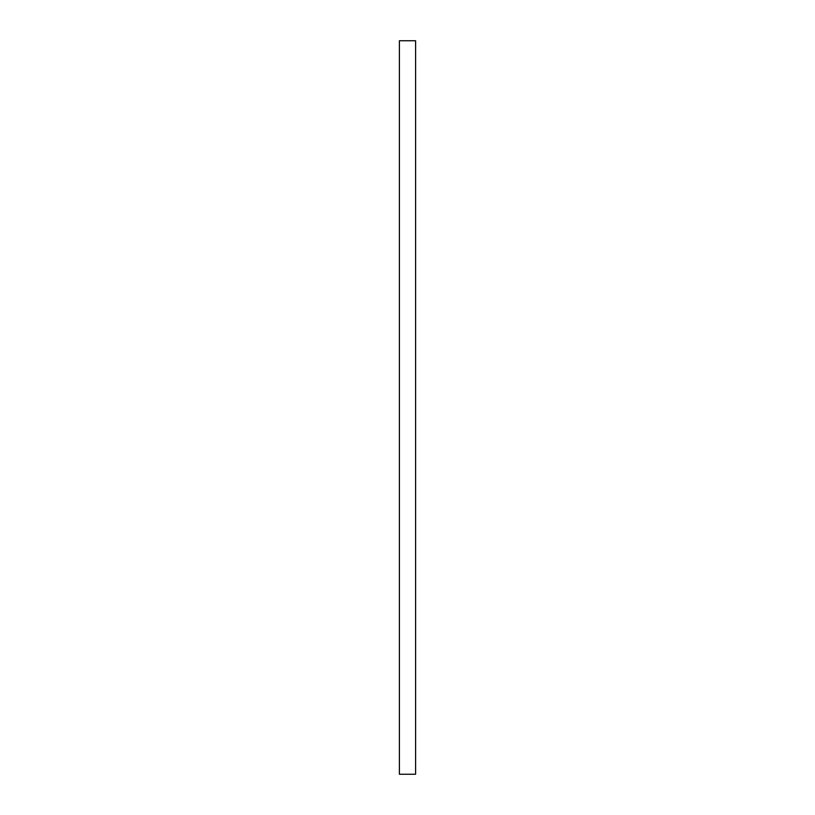 <?xml version="1.0" encoding="UTF-8"?>
<svg xmlns="http://www.w3.org/2000/svg" width="815" height="815" viewBox="0 0 815 815"><rect width="100%" height="100%" fill="white"/><g stroke="black" fill="none" stroke-linecap="round" stroke-linejoin="round"><path stroke-width="1.22" d="M415.599 774.25L415.599 40.75L399.401 40.75L399.401 774.25L415.599 774.25"/></g></svg>
